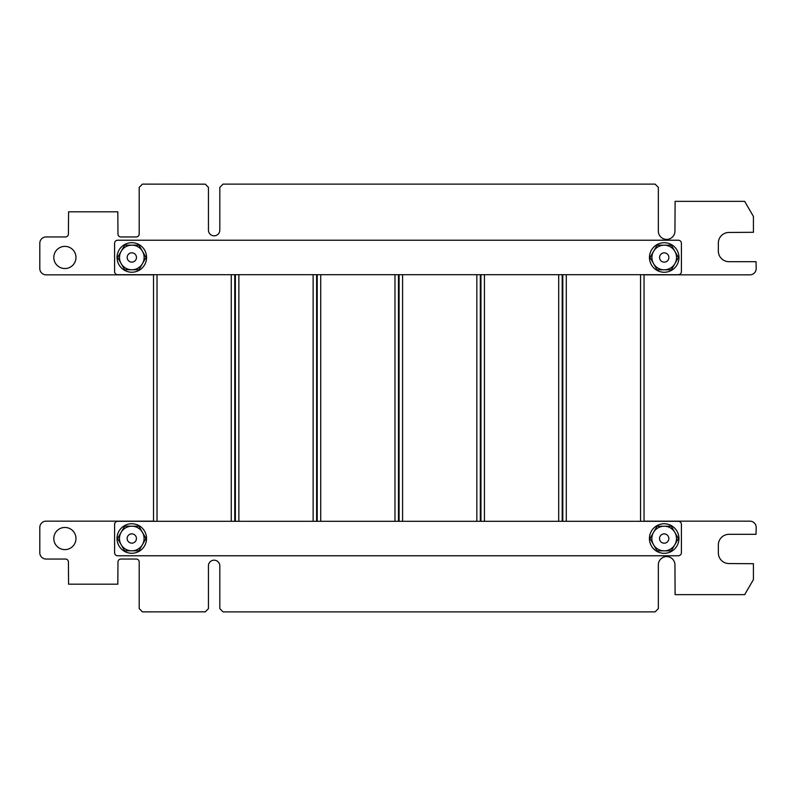 <?xml version="1.0" encoding="UTF-8"?>
<svg xmlns="http://www.w3.org/2000/svg" width="796" height="796" viewBox="0 0 796 796"><rect width="100%" height="100%" fill="white"/><g stroke="black" fill="none" stroke-linecap="round" stroke-linejoin="round"><path stroke-width="1.19" d="M644.044 521.151L749.882 521.151A6.318 6.318 0 0 1 756.2 527.459L756.041 534.325L728.957 534.325A10.607 10.607 0 0 0 718.35 544.932L718.35 552.941A10.607 10.607 0 0 0 728.957 563.558L753.434 563.707L753.414 579.637L744.658 594.642L675.107 594.642L674.948 564.911A8.298 8.298 0 0 0 666.65 556.603A8.298 8.298 0 0 0 658.342 564.911L658.342 608.632L655.108 611.875L223.059 611.875L219.815 608.632L219.815 565.866A5.691 5.691 0 0 0 214.134 560.175A5.691 5.691 0 0 0 208.443 565.866L208.443 608.632L205.318 611.825L142.434 611.875L139.201 608.632L139.201 561.976A2.925 2.925 0 0 0 136.275 559.051L120.892 559.051A2.925 2.925 0 0 0 117.977 561.976L117.818 584.174L68.575 584.174L68.416 561.976A2.925 2.925 0 0 0 65.501 559.051L46.118 559.051A6.318 6.318 0 0 1 39.8 552.742L39.8 527.459A6.318 6.318 0 0 1 46.118 521.151L153.529 521.151M234.76 521.151L235.377 521.151M316.619 521.151L317.236 521.151M317.236 274.849L316.619 274.849M235.377 274.849L234.76 274.849M153.529 274.849L46.118 274.849A6.318 6.318 0 0 1 39.8 268.541L39.8 243.258A6.318 6.318 0 0 1 46.118 236.949L65.501 236.949A2.925 2.925 0 0 0 68.416 234.024L68.575 211.826L117.818 211.826L117.977 234.024A2.925 2.925 0 0 0 120.892 236.949L136.275 236.949A2.925 2.925 0 0 0 139.201 234.024L139.201 187.368L142.434 184.125L205.318 184.174L208.443 187.368L208.443 230.134A5.691 5.691 0 0 0 214.134 235.825A5.691 5.691 0 0 0 219.815 230.134L219.815 187.368L223.059 184.125L655.108 184.125L658.342 187.368L658.342 231.089A8.298 8.298 0 0 0 666.65 239.397A8.298 8.298 0 0 0 674.948 231.089L675.107 201.358L744.658 201.358L753.434 216.442L753.434 232.293L728.957 232.452A10.607 10.607 0 0 0 718.35 243.059L718.35 251.068A10.607 10.607 0 0 0 728.957 261.675L756.041 261.675L756.2 268.541A6.318 6.318 0 0 1 749.882 274.849L644.044 274.849M562.802 274.849L562.185 274.849M480.943 274.849L480.326 274.849M399.095 274.849L398.478 274.849M398.478 521.151L399.095 521.151M480.326 521.151L480.943 521.151M562.185 521.151L562.802 521.151M75.968 538.544A11.074 11.074 0 0 0 59.352 528.942A11.074 11.074 0 0 0 59.352 548.136A11.074 11.074 0 0 0 75.968 538.544M75.968 257.466A11.074 11.074 0 0 0 59.352 247.864A11.074 11.074 0 0 0 59.352 267.058A11.074 11.074 0 0 0 75.968 257.466M664.182 543.19A4.647 4.647 0 0 1 659.536 538.544A4.647 4.647 0 0 1 664.182 533.897A4.647 4.647 0 0 1 668.829 538.544A4.647 4.647 0 0 1 664.182 543.19M678.401 538.544L671.287 526.226L657.078 526.226L649.974 538.544L657.078 550.852L671.287 550.852L678.401 538.544M653.526 532.385A12.308 12.308 0 0 1 674.849 532.385A12.308 12.308 0 0 1 674.849 544.693A12.308 12.308 180 0 1 664.182 550.852A12.308 12.308 0 0 1 653.526 532.385M131.778 543.151A4.647 4.647 0 0 1 127.131 538.504A4.647 4.647 0 0 1 131.778 533.857A4.647 4.647 0 0 1 136.424 538.504A4.647 4.647 0 0 1 131.778 543.151M145.986 538.504L138.882 526.196L124.673 526.196L117.559 538.504L124.673 550.812L138.882 550.812L145.986 538.504M121.121 532.355A12.308 12.308 0 0 1 142.434 532.355A12.308 12.308 0 0 1 142.434 544.663A12.308 12.308 180 0 1 131.778 550.812A12.308 12.308 0 0 1 121.121 532.355M114.584 524.385L114.584 552.693A3.075 3.075 0 0 0 117.659 555.767L678.341 555.767A3.075 3.075 0 0 0 681.416 552.693L681.416 524.385A3.075 3.075 0 0 0 678.341 521.31L117.659 521.31A3.075 3.075 0 0 0 114.584 524.385M678.958 538.544A14.776 14.776 0 0 0 656.799 525.748A14.776 14.776 0 0 0 656.799 551.33A14.776 14.776 0 0 0 678.958 538.544M146.544 538.504A14.776 14.776 0 0 0 124.395 525.718A14.776 14.776 0 0 0 124.395 551.3A14.776 14.776 0 0 0 146.544 538.504M681.416 271.615L681.416 243.307A3.075 3.075 0 0 0 678.341 240.233L117.659 240.233A3.075 3.075 0 0 0 114.584 243.307L114.584 271.615A3.075 3.075 0 0 0 117.659 274.69L678.341 274.69A3.075 3.075 0 0 0 681.416 271.615M117.042 257.466A14.776 14.776 0 0 0 139.201 270.252A14.776 14.776 0 0 0 139.201 244.671A14.776 14.776 0 0 0 117.042 257.466M649.456 257.496A14.776 14.776 0 0 0 671.615 270.282A14.776 14.776 0 0 0 671.615 244.7A14.776 14.776 0 0 0 649.456 257.496M664.222 252.849A4.647 4.647 -0 0 1 668.869 257.496A4.647 4.647 -0 0 1 664.222 262.143A4.647 4.647 -0 0 1 659.576 257.496A4.647 4.647 -0 0 1 664.222 252.849M650.014 257.496L657.118 269.804L671.327 269.804L678.441 257.496L671.327 245.188L657.118 245.188L650.014 257.496M674.889 263.645A12.308 12.308 -0 0 1 653.566 263.645A12.308 12.308 -0 0 1 653.566 251.337A12.308 12.308 180 0 1 664.222 245.188A12.308 12.308 -0 0 1 674.889 263.645M131.818 252.82A4.647 4.647 -0 0 1 136.464 257.466A4.647 4.647 -0 0 1 131.818 262.113A4.647 4.647 -0 0 1 127.171 257.466A4.647 4.647 -0 0 1 131.818 252.82M117.609 257.466L124.713 269.774L138.922 269.774L146.026 257.466L138.922 245.148L124.713 245.148L117.609 257.466M142.474 263.615A12.308 12.308 -0 0 1 121.161 263.615A12.308 12.308 -0 0 1 121.161 251.307A12.308 12.308 180 0 1 131.818 245.148A12.308 12.308 -0 0 1 142.474 263.615M480.326 274.69L480.326 521.31M402.587 274.69L402.587 521.31M476.834 274.69L476.834 521.31M562.185 274.69L562.185 521.31M484.436 274.69L484.436 521.31M558.692 274.69L558.692 521.31M644.044 274.69L644.044 521.31M566.294 274.69L566.294 521.31M640.551 274.69L640.551 521.31M398.478 274.69L398.478 521.31M320.728 274.69L320.728 521.31M394.985 274.69L394.985 521.31M316.619 274.69L316.619 521.31M238.87 274.69L238.87 521.31M313.126 274.69L313.126 521.31M234.76 274.69L234.76 521.31M157.021 274.69L157.021 521.31M231.268 274.69L231.268 521.31M399.095 274.69L399.095 521.31M480.943 274.69L480.943 521.31M562.802 274.69L562.802 521.31M317.236 274.69L317.236 521.31M235.377 274.69L235.377 521.31M153.529 274.69L153.529 521.31"/></g></svg>
